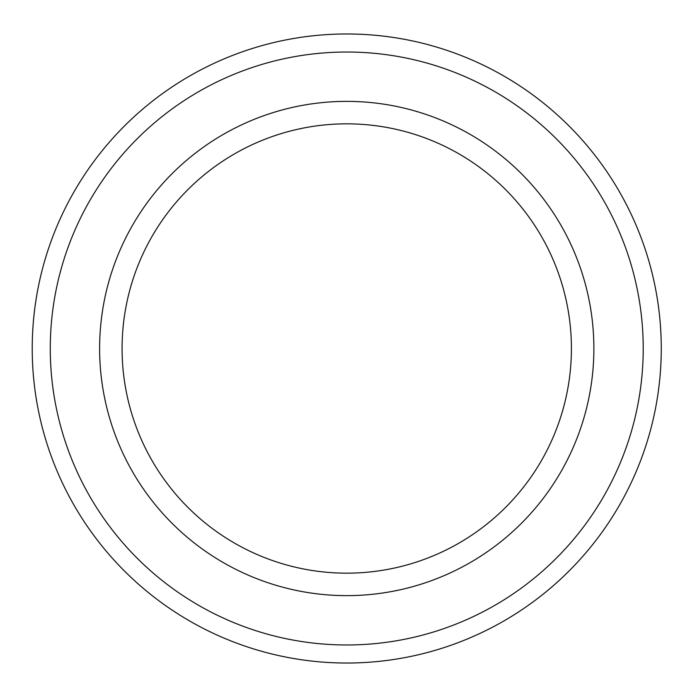 <?xml version="1.0" encoding="UTF-8"?>
<svg xmlns="http://www.w3.org/2000/svg" width="697" height="697" viewBox="0 0 697 697"><rect width="100%" height="100%" fill="white"/><g stroke="black" fill="none" stroke-linecap="round" stroke-linejoin="round"><path stroke-width="1.05" d="M643.218 348.5A296.469 296.469 0 0 1 198.506 605.249A296.469 296.469 0 0 1 198.506 91.751A296.469 296.469 0 0 1 643.218 348.5M346.74 573.161A224.661 224.661 0 0 0 571.409 348.5A224.661 224.661 0 0 0 346.74 123.839A224.661 224.661 0 0 0 122.08 348.5A224.661 224.661 0 0 0 346.74 573.161M661.27 348.5A314.53 314.53 0 0 1 189.479 620.888A314.53 314.53 0 0 1 189.479 76.112A314.53 314.53 0 0 1 661.27 348.5M346.74 595.63A247.13 247.13 0 0 0 560.763 224.931A247.13 247.13 0 0 0 132.726 224.931A247.13 247.13 0 0 0 346.74 595.63"/></g></svg>
